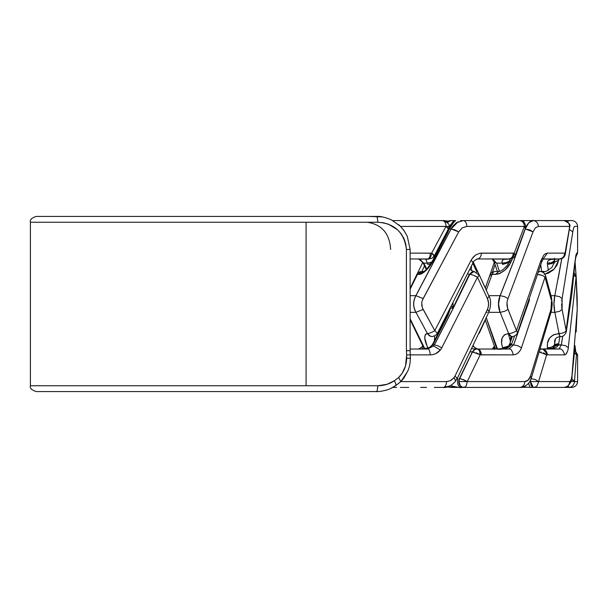 <?xml version="1.0" encoding="UTF-8"?>
<svg xmlns="http://www.w3.org/2000/svg" width="608" height="608" viewBox="0 0 608 608"><rect width="100%" height="100%" fill="white"/><g stroke="black" fill="none" stroke-linecap="round" stroke-linejoin="round"><path stroke-width="0.91" d="M496.47 263.15L492.776 258.955L496.47 263.15M497.352 271.464L494.258 262.132L496.645 263.15M461.236 378.898L467.294 381.581L458.926 381.566L459.557 378.662L458.926 381.566L467.278 381.566L463.281 379.536L459.321 378.662L472.416 351.895M524.126 224.344L523.062 222.292L521.542 221.023L519.741 220.567C522.614 221 524.18 222.954 524.43 226.419L466.883 226.419L525.684 226.434L524.43 226.434L525.426 228.023M510.089 259.411L510.013 258.856M509.778 259.023L509.04 258.993M502.003 261.676L502.223 263.158L502.231 260.376L503.682 259.38L509.39 259.069L492.282 259.054L508.835 259.046M502.603 264.442L502.193 263.173C505.066 263.218 507.627 262.428 509.892 260.824L506.297 262.626L502.193 263.173L502.603 264.442L508.873 262.588M502.261 263.127L496.683 263.127L499.442 271.396M539.471 271.464L538.81 271.419M540.018 271.404L538.627 272.004M447.731 222.346L450.703 220.613M477.614 258.955L508.835 258.955L477.614 258.955C479.864 258.537 481.118 256.591 481.392 253.118L513.296 253.118L479.902 253.232L475.623 254.965L472.12 258.628L471.223 260.201L473.085 262.656C473.366 261.334 474.818 260.133 477.447 259.038M509.42 259.008L510.5 258.97M509.907 259.054C512.377 258.962 514.193 257.678 515.356 255.216L514.269 253.186L515.348 255.231L525.35 228.357M543.712 276.214L545.102 277.301L545.627 276.214M545.102 277.301C543.408 275.652 540.831 274.687 537.366 274.398L541.766 275.287M545.589 275.796C544.76 273.22 542.883 271.761 539.965 271.396L538.452 272.209M450.954 220.582L453.682 220.582L449.122 227.377L453.682 220.582L450.809 220.605M517.058 220.582L519.483 220.582M449.912 225.91L455.263 220.582L449.912 225.91M398.734 224.717L400.543 226.419L449.023 226.434L446.029 226.434L448.377 228.464L448.058 229.801L449.282 228.927C453.249 222.771 455.263 219.99 455.324 220.582L453.682 220.582M525.183 228.312L524.37 226.419L514.193 253.186M519.741 220.582L463.425 220.582L519.741 220.582M473.032 262.778L471.223 260.201M508.835 258.955C511.541 258.605 513.03 256.66 513.296 253.118C513.03 256.66 511.541 258.605 508.835 258.955M507.976 259.046L509.39 259.023C512.194 258.552 513.821 256.606 514.269 253.186L513.296 253.118L514.254 253.186M551.334 296.879L552.262 304.015L551.441 310.87M551.22 296.704L550.97 298.581L551.327 297.076M551.251 299.85L545.049 277.309L550.977 298.581M551.327 310.924L550.977 309.426L551.236 311.288M480.191 354.814L467.248 381.581L480.191 354.814L472.484 351.948L459.625 378.708L472.484 351.948M550.977 309.419L530.526 376.154L528.094 380.16L524.765 381.581C524.643 384.826 523.062 386.787 520.038 387.478L520.121 387.478C525.928 386.711 529.667 383.542 531.324 377.956L530.533 376.154L550.977 309.419L551.471 301.18M509.215 344.964L509.23 344.455L511.738 343.543L509.451 344.455L509.002 345.587L511.229 344.827L511.738 343.543L511.229 344.827M529.576 299.592L513.669 344.918M521.436 347.799L544.966 277.309L521.436 347.799M509.36 344.903L509.474 345.412M509.17 346.431L509.078 345.405M476.292 352.784L480.252 354.814L479.469 350.717L478.359 349.456L476.961 348.984L474.362 349.57L472.424 351.903L474.187 352.146M476.961 348.984L476.474 348.946L476.961 348.984C479.21 349.349 480.305 351.287 480.244 354.814L481.392 354.882C481.118 351.409 479.864 349.463 477.614 349.045L508.835 349.045L477.257 349.022M463.425 220.522L456.38 222.756C453.211 225.484 451.44 227.552 451.083 228.95L455.035 229.946L458.721 231.846L462.262 227.84L466.898 226.419M466.883 226.419C466.64 222.946 465.485 221 463.425 220.582M455.324 220.582L453.629 220.582M428.838 333.344L427.394 333.602L429.37 335.791L432.052 336.604L435.419 335.532L437.365 333.336M437.357 333.344L434.849 330.699L432.843 331.786M422.469 300.04L458.713 231.846L423.153 298.581C421.26 302.252 421.26 305.87 423.153 309.419L434.819 330.691L422.56 308.15M471.192 260.209L473.146 257.214L475.623 254.965M434.773 330.691L471.139 260.201M427.173 333.617L430.608 336.376L427.401 333.617C429.294 333.412 431.779 332.439 434.849 330.699M434.484 341.111L434.53 336.034L434.424 340.807M447.678 313.698L447.724 314.214M463.836 387.433L461.966 387.038L460.37 385.761L458.926 381.566C459.124 385.191 460.758 387.144 463.836 387.433L462.232 387.418L465.158 386.977L466.283 385.708L467.294 381.566M450.574 385.632L451.022 385.822C458.075 387.418 461.449 387.95 461.16 387.418L463.585 387.418C459.359 386.422 457.938 383.496 459.321 378.662L459.587 378.662M524.742 381.581L467.301 381.581L524.742 381.581C527.311 381.497 529.241 379.688 530.526 376.154M518.343 352.762L515.759 354.418L513.296 354.882L480.244 354.814M514.619 335.935L511.807 343.611M492.298 348.977L508.866 348.984L513.57 344.827L511.244 344.827L508.113 347.609L503.933 348.627L496.303 348.946C501.623 349.972 506.608 348.597 511.244 344.827L513.57 344.827L508.835 348.984M513.623 344.873L528.534 302.609M513.274 354.882C512.141 350.337 510.667 348.361 508.835 348.962C510.667 348.361 512.141 350.337 513.274 354.882L513.327 354.882M515.751 354.411L518.039 353.035L520.022 350.786L521.542 347.799L517.894 345.754L513.646 344.896M511.222 344.865L509.101 345.496L506.335 347.822L500.164 348.893M509.838 348.604L509.588 349.144M497.23 349.045L496.736 348.977L497.23 349.045M457.816 378.693L456.775 378.814M470.356 351.888L472.074 351.834M472.446 351.895L459.321 378.662C457.938 383.496 459.359 386.422 463.585 387.418M472.158 351.895L475.714 349.015L472.158 351.895M458.052 221.783L451.083 228.95L458.721 231.846M447.009 232.203L448.058 229.809L449.282 228.927L447.99 231.846L449.289 228.927L451.045 228.927L449.289 228.927L450.33 226.769L453.743 222.209L455.59 220.643M451.106 228.973L415.925 295.708M432.706 260.52L433.496 260.209L432.052 262.77L426.687 269.846L421.101 274.071L417.483 274.383L419.573 274.383L423.586 271.48L419.573 274.383C424.392 273.076 429.028 268.348 433.496 260.209L432.721 260.482C428.192 267.733 425.114 271.404 423.502 271.518L421.77 271.464M433.565 260.247L448.058 231.891L447.131 232.271M416.731 275.12L421.77 271.54M423.153 298.581L415.849 295.655C414.208 299.44 413.508 302.222 413.767 304C413.508 305.756 414.2 308.537 415.849 312.345L423.153 309.419L415.849 312.345C412.885 306.774 412.885 301.218 415.849 295.655M422.279 307.405L421.77 303.278M415.925 312.292L427.454 333.564L415.925 312.292M427.196 333.617C423.753 334.879 423.974 339.606 427.834 347.791L429.18 347.594L427.834 347.791L427.264 346.59L424.772 338.116L425.197 334.841L426.003 333.936L427.386 333.617M463.532 387.418L461.16 387.418C457.968 386.445 456.874 383.557 457.877 378.746C456.874 383.557 457.968 386.445 461.16 387.418L461.084 387.418M457.877 378.746L457.041 378.83M509.565 387.418L506.061 387.418M463.836 387.418L520.038 387.418L463.836 387.418M496.379 348.992L492.267 349.045M481.392 354.882L513.296 354.882M492.282 349.045L492.799 349.007L492.282 349.045M451.045 228.927L415.857 295.655M415.849 295.67L410.126 295.67L415.849 295.67M410.126 289.172L417.483 274.383L410.126 289.172M416.647 274.945L416.647 274.702C417.635 272.658 419.444 271.609 422.081 271.556M424.855 348.749L410.126 318.79M410.126 312.345L415.842 312.345M450.581 387.418L461.16 387.418L450.581 387.418M447.655 386.87L457.915 387.319M477.614 348.954L476.961 348.931M417.46 274.428L416.837 274.763M450.528 387.372L447.549 386.901M492.526 272.133L495.056 264.518M529.576 220.582L533.292 220.582M551.213 220.582L547.367 220.582M489.926 333.024L489.729 332.447M564.741 220.582L564.049 220.522M576.027 331.254L575.981 331.786M577.212 309.419L576.202 330.691L577.212 309.419L571.923 376.154L571.011 380.16L569.704 381.581C570.73 381.497 571.467 379.688 571.923 376.154L577.205 309.419L576.194 277.309L577.205 298.581M575.092 262.124L576.126 276.093L575.092 262.124M576.186 277.081L577.197 298.133L576.186 277.081M534.128 387.418L532.616 387.418L534.128 387.418M576.126 331.732L576.262 330.699M560.166 387.418L563.555 387.418M521.626 387.418L521.185 387.418M423.7 263.142L418.555 258.955L423.062 262.299M422.583 348.916L422.066 346.818L422.583 348.916M410.126 249.402L410.126 350.732L410.126 249.402L406.41 249.455L405.749 243.892L403.993 238.61L401.219 233.86L397.579 229.786L388.428 224.192L383.238 222.741L377.857 222.247L30.4 222.247L306.082 222.247L306.082 385.753L306.082 222.247L30.4 222.247L377.857 222.247C394.736 223.44 404.252 232.507 406.41 249.455L410.126 249.402L407.292 236.314L403.841 230.31L400.543 226.419L404.51 231.276M420.561 348.946L426.018 348.627L429.636 347.609L432.812 344.827L434.249 344.827L433.55 345.967L427.675 348.984M427.675 348.962C428.8 348.407 429.689 350.383 430.335 354.882C429.689 350.383 428.8 348.407 427.675 348.962M433.063 354.586L435.723 353.681L440.367 350.041L433.603 346.013L440.367 350.041L441.856 347.799L437.752 345.754L434.355 344.896L452.474 309.632L469.437 274.383M443.452 387.478L443.604 387.478C447.663 387.76 451.676 385.632 455.658 381.079L457.049 378.039L454.944 376.154L454.062 377.568L455.658 381.079L454.07 377.568L450.277 380.737L446.485 381.581C446.416 384.803 445.406 386.772 443.452 387.478L449.441 386.034M368.585 391.59L376.284 391.59C377.074 391.605 377.568 389.66 377.773 385.753L30.4 385.753L377.773 385.753L387.045 384.309L394.303 380.79L398.635 377.545L394.303 380.79C396.013 383.754 396.393 385.388 395.443 385.685C396.393 385.388 396.013 383.754 394.303 380.79C389.34 384.066 383.83 385.715 377.773 385.753C377.568 389.66 377.074 391.605 376.284 391.59L36.237 391.59C31.54 389.994 29.594 388.048 30.4 385.753L30.4 222.247C29.655 219.883 31.601 217.938 36.237 216.41L376.284 216.41C377.082 216.38 377.606 218.325 377.857 222.247C377.515 218.021 376.99 216.076 376.284 216.41L375.858 216.41M406.41 350.732L406.41 249.455L406.41 350.732L410.126 350.732L406.41 350.732L406.661 354.882L406.41 350.732M410.339 358.218L406.661 358.279C406.486 365.841 403.811 372.263 398.628 377.553L402.2 373.16L405.528 365.948L406.661 354.882L430.35 354.882L406.661 354.882L406.661 358.279L410.37 358.226L410.126 350.732M436.802 387.418L443.293 387.418M471.428 270.514L471.436 266.106L471.428 270.514M418.228 258.955L418.806 259.016M472.773 263.302L476.953 272.338M438.87 220.62L434.302 220.582M419.018 258.993L418.198 258.955M400.353 387.418L408.751 387.418M420.698 387.418L426.535 387.418M479.134 333.397L479.53 332.66M443.513 220.522L447.351 221.084L443.513 220.522M437.616 220.582L436.438 220.582L437.616 220.582M378.009 391.544L376.238 391.59M368.836 216.41L368.091 216.41L368.836 216.41M398.78 220.582L402.04 220.582M418.357 220.582L426.839 220.582M432.242 220.582L431.741 220.582M420.371 220.582L416.077 220.582M396.393 220.582L396.956 220.582M452.907 308.058L450.513 308.188L448.058 315.263L450.536 308.134M467.704 273.805L469.353 274.322L452.93 308.134L451.584 306.09L452.899 308.036M450.536 308.172L453.013 307.861M432.273 345.405L433.466 343.543L432.759 343.801L432.828 344.455M432.09 345.177L432.752 343.809M474.202 271.419L469.703 274.398L472.842 271.525L469.406 274.383M467.696 273.82L469.353 274.322L452.884 308.104L453.028 303.263M448.035 315.309L447.199 315.689M432.584 344.075L433.466 343.543L432.79 344.827M431.809 262.139L427.204 263.173L427.819 264.442L431.201 263.545M437.319 387.418L436.377 387.418M429.514 258.544L428.442 259.016L428.974 259.046M428.23 258.993L426.504 259.061M418.456 349.022L419.87 349.129M420.949 348.977L418.92 348.977M417.749 349.045L422.256 348.977M432.227 344.949L429.468 347.449L423.89 348.848M473.533 275.287L477.538 277.301L479.286 275.287L474.012 271.404L471.451 272.209L469.703 274.398L471.458 274.656M448.058 315.263L433.565 343.626M427.819 264.442L427.204 263.173L431.809 262.154M434.097 257.898L433.565 256.979M425.874 259.342L427.242 263.127M427.302 263.127L423.852 263.127L426.679 269.01M434.12 257.845L433.572 256.964M447.412 230.356L447.739 231.321M444.06 220.628L443.027 220.567L445.147 222.292M434.317 255.854L433.276 254.281L431.688 253.186L430.35 253.118C430.19 256.66 429.301 258.605 427.675 258.955C429.301 258.605 430.19 256.66 430.35 253.118L410.096 253.118L431.68 253.186L434.241 255.998M431.688 253.186C431.186 256.485 430.099 258.43 428.442 259.016L431.954 258.301L434.325 255.846M432.812 344.827L434.249 344.827L433.55 345.967M427.872 348.984L417.757 348.977M488.999 311.691L487.441 309.426L454.944 376.154L487.441 309.419L489.083 311.288M457.163 378.647L489.037 311.752M489.03 296.248L487.441 298.581C489.007 302.123 489.007 305.74 487.441 309.419L488.376 306.424L488.566 303.187L487.441 298.581L488.999 296.309M477.5 277.309L487.441 298.581L477.5 277.309M477.538 277.301C474.795 275.599 472.18 274.634 469.703 274.398M469.748 274.436L452.542 309.677L434.393 344.918M441.788 347.799L477.44 277.309L441.788 347.799M427.675 259.046L417.749 259.054L428.435 259.069L425.858 259.373L427.257 263.158M407.694 371.313L400.885 381.581L446.47 381.581L400.877 381.588L398.628 377.553L400.877 381.588L395.724 385.616M392.791 387.418L396.652 387.418M442.563 220.582L441.598 220.582M448.438 228.996L449.023 226.434C449.897 224.572 447.959 222.612 443.224 220.56L443.027 220.567C444.836 220.917 445.839 222.87 446.029 226.419L400.543 226.419L391.879 220.111C385.472 217.314 380.441 216.083 376.778 216.41L376.284 216.41M448.309 228.904L445.991 226.419L431.634 253.186M427.675 349.045L410.126 349.045L427.675 349.045M453.431 378.381L454.944 376.154M446.47 381.581L447.518 381.512M450.285 380.737L452.048 379.666M441.856 347.799L440.367 350.041C437.532 353.233 434.188 354.852 430.335 354.882M410.126 258.955L427.675 258.955L410.126 258.955M391.643 387.95L395.443 385.685M368.471 391.59L376.284 391.59C378.358 391.742 381.535 391.294 385.814 390.26C388.246 389.796 391.552 388.246 395.74 385.601M420.736 220.582L426.527 220.582M443.62 220.582L392.783 220.582M436.856 220.582L404.692 220.582M368.471 216.41L382.212 216.919M400.885 381.581L403.993 377.902L407.976 370.66C408.994 367.316 409.974 366.67 410.37 358.226M375.858 391.59L376.284 391.59M306.082 385.753L30.4 385.753L306.082 385.753M378.229 391.529L368.083 391.59M390.64 249.447C389.606 233.373 381.725 224.314 367.012 222.247M492.184 349.129L493.84 347.054L494.16 348.977L493.84 347.062L494.304 345.868M494.441 349.433L495.072 347.791L494.441 349.433M495.11 347.799L494.342 346.636M477.675 259.046L476.748 259.069M421.868 271.464L424.506 265.848M416.784 333.465L417.118 334.028M460.552 220.582L461.214 220.582M509.603 220.582L506.031 220.582M520.083 220.522L520.995 220.582L520.083 220.522M472.948 346.492L476.908 348.931L472.948 346.492M477.037 348.984L477.675 348.984M477.675 348.962L478.283 349.045L477.675 348.962M455.263 387.418L453.636 387.418M494.395 346.081L494.859 347.464M530.419 381.566L538.635 381.566L530.472 381.566L530.624 379.734L530.472 381.566C530.602 385.191 531.666 387.144 533.649 387.433L535.564 386.977L537.183 385.708L538.65 381.588L535.268 379.536L530.883 378.662M569.574 226.434L569.369 228.023M554.405 260.46L554.466 258.856M559.117 259.023L559.558 259.023M547.322 263.158L547.633 261.501L548.545 260.376L551.41 259.38L558.972 259.069L551.395 259.38M547.458 264.442L547.306 263.173C550.757 263.18 553.09 262.398 554.314 260.824L551.578 262.626L547.306 263.173L547.458 264.442L551.897 263.545L553.576 262.588L554.534 260.817L554.542 261.47M558.934 258.993L559.618 259.054M547.489 264.442L548.317 270.385L547.496 264.465M554.823 259.168L554.405 261.714M543.058 259.046L558.972 259.069M540.755 265.111L541.637 271.464L540.77 265.058M560.15 220.582L563.51 220.582M569.734 227.278L569.795 226.434C570.714 224.626 568.769 222.665 563.958 220.56L566.086 221.023L567.918 222.292M554.542 260.467L554.572 258.97M559.117 258.955L543.126 258.955L559.117 258.955C562.491 258.605 564.346 256.66 564.672 253.118L547.405 253.118L564.672 253.118C564.346 256.66 562.491 258.605 559.117 258.955M542.214 258.955L543.028 258.871M565.349 254.235C564.528 257.207 562.613 258.81 559.603 259.054L559.375 259.016C562.848 258.598 564.771 256.66 565.144 253.186L565.334 254.296L565.144 253.186L564.627 255.406M575.563 276.214L576.255 277.301L576.224 276.746M560.378 220.582L563.54 220.582M520.942 220.674L521.679 220.582L520.942 220.674M521.588 220.582L520.311 220.582M519.209 220.582L521.679 220.582M569.574 227.316L565.045 253.186M563.912 220.582L533.391 220.582L563.912 220.582M569.582 226.419L538.384 226.419L569.582 226.419C569.248 222.893 567.355 220.94 563.912 220.567M541.766 261.919L541.166 260.201L541.546 262.246M543.233 258.826L547.405 253.118L545.619 253.582L543.886 254.965L541.166 260.201M542.146 259.038L543.362 258.696L541.667 262.086M565.128 253.186L564.672 253.118L565.128 253.186M577.197 298.133L577.197 309.867M576.11 276.921L568.328 347.48M546.638 354.814L538.582 381.581L546.638 354.814L539.091 351.948M554.2 345.815L558.676 343.543L555.096 344.455L554.314 345.412L554.374 346.537M576.255 277.301L573.922 275.211M562.734 336.11L561.328 344.918M568.305 347.601L576.103 277.309M558.106 345.58L558.676 343.543L558.418 344.827L561.283 344.827L559.117 348.984L561.283 344.827L554.952 345.405L554.154 346.233M554.146 347.29L554.048 346.742M541.014 349.03L541.819 348.984L540.246 349.57M543.484 352.784L546.729 354.814L546.273 352.184L543.772 349.456L541.492 348.946M539.053 351.903L541.257 352.146M532.578 220.582L521.808 220.582L532.578 220.582M533.391 220.522C530.883 219.344 525.829 225.796 525.259 228.95L528.793 222.764L533.429 220.522M533.049 231.846L508.014 298.581L533.049 231.846L525.259 228.95L529.933 229.946L533.049 231.846L535.39 227.84L538.407 226.419M538.384 226.419C538.027 222.946 536.362 221 533.391 220.582M523.701 220.879L524.104 222.422L521.854 220.582M510.652 333.344L508.63 333.602L510.066 335.791L512.103 336.604C514.824 336.262 516.633 334.962 517.537 332.69M517.53 332.713L516.572 330.699L514.915 331.786M507.437 300.284L508.007 298.581C506.608 302.252 506.608 305.87 508.014 309.419L516.519 330.691L507.574 308.15L507.004 302.913M541.128 260.209L543.886 254.965M516.45 330.691L541.052 260.201M508.303 333.617L504.374 334.841L502.079 338.116L501.592 343.376L502.618 347.791L508.873 345.937L502.618 347.791C500.027 339.606 501.927 334.879 508.303 333.617L511.358 336.52L508.66 333.617M510.173 342.608L510.766 337.242M533.292 387.418L530.13 380.752L533.254 387.418L530.092 387.418L528.496 383.222L530.092 387.418L533.224 387.418M565.311 387.266L564.034 387.418C567.477 387.076 569.369 385.122 569.704 381.581L538.642 381.566M533.649 387.433L532.448 387.038L531.407 385.761L530.472 381.566M551.198 387.418L547.322 387.418M542.974 349.152L546.615 353.324M566.983 352.769L565.82 354.418L564.672 354.882L547.405 354.882C547.033 351.409 545.3 349.463 542.214 349.045L559.117 349.045L542.214 349.045M538.65 381.588L569.704 381.581M559.839 336.543L558.714 343.611M561.306 344.873L562.704 336.148M559.117 348.962L559.132 348.962C561.397 348.361 563.236 350.337 564.65 354.882L565.166 354.791L564.65 354.882C563.236 350.337 561.397 348.361 559.117 348.962M565.797 354.411L567.743 350.786L568.404 347.799L565.767 345.754L561.321 344.896M558.41 344.873L554.162 346.438L552.566 348.072L546.858 348.908M554.124 348.604L553.949 349.144M541.576 348.977L541.196 348.977M525.274 228.973L513.304 262.337L500.156 295.708M495.186 271.464L498.742 271.464L495.588 274.383C503.006 273.076 508.402 268.348 511.761 260.209L509.42 261.151L511.761 260.209L510.621 262.77L505.233 269.846L500.468 273.152L497.982 274.071L492.092 274.383L495.588 274.383L498.742 271.464C499.381 271.67 500.794 271.092 502.983 269.716C510.211 262.846 507.946 263.401 509.42 261.151L510.18 259.046M510.317 263.127L509.428 261.136M489.881 276.237L489.835 275.128L492.077 274.375L493.415 272.285M508.007 298.581L504.701 296.704L500.103 295.655L498.537 304L500.103 312.345L504.701 311.296L508.007 309.419M500.156 312.292L508.676 333.564L500.156 312.292M508.311 333.617L508.622 333.617C511.533 333.397 514.178 332.424 516.572 330.699M510.15 342.669L511.077 336.467M502.679 347.791L502.968 348.635L502.679 347.791M523.45 386.893L530.077 387.418M533.649 387.418L564.034 387.418L533.649 387.418M547.405 354.882L564.672 354.882M543.073 348.946L551.707 348.627L555.811 347.609L557.445 346.476L558.425 344.827M541.447 348.931L540.672 348.924L541.447 348.931M525.145 228.927L513.258 262.291L500.11 295.655C497.868 301.211 497.868 306.774 500.103 312.345M500.095 295.67L488.771 295.67L500.095 295.67M486.294 290.16L492.092 274.383L486.294 290.16M511.807 260.247L512.483 258.415M495.284 271.54C492.503 271.677 490.664 272.924 489.767 275.28L489.835 275.128M497.45 348.939L486.309 317.802M486.104 312.345L487.35 312.345M488.771 312.345L500.08 312.345M540.664 348.954L541.31 348.954L540.664 348.954M510.173 340.252L508.379 333.86L510.173 340.252M492.077 274.428L489.934 275.371M486.278 317.862L496.804 348.946M574.507 352.784L576.551 354.814L577.6 354.882L574.742 349.866L577.6 354.882L576.658 354.882L575.898 352.131M568.738 387.478L570.95 387.007L568.936 387.478M571.634 379.248L574.568 381.581L577.6 381.581C577.228 385.1 575.282 387.045 571.763 387.418C575.282 387.045 577.228 385.1 577.6 381.581L574.575 381.581L573.861 380.471L571.634 379.263M571.026 381.566L574.568 381.566L571.026 381.566M577.6 253.118L575.67 257.458L577.6 253.118L576.658 253.118L577.6 253.118L577.6 226.419C577.228 222.9 575.282 220.955 571.763 220.582C575.282 220.955 577.228 222.9 577.6 226.419L574.499 226.419L577.6 226.419M569.255 220.582L568.807 220.567M564.49 220.582L568.381 220.582M551.889 220.582L555.522 220.582M571.018 220.582L568.723 220.582M571.763 220.582L570.023 220.582M566.124 330.448L566.147 330.828M575.343 260.68L575.723 256.15L576.658 253.118L575.297 260.201M575.898 255.93L576.293 255.048M576.445 354.814L574.492 381.581L576.445 354.814L574.476 352.868M576.528 354.715L576.103 352.594L574.856 350.717M568.708 220.522L567.614 221.867L568.928 220.522M569.331 229.421L572.812 231.846L573.595 227.84L574.522 226.419M561.298 333.344L559.018 333.602L559.687 335.791L560.599 336.604C563.137 336.68 565.068 335.038 566.375 331.672M565.182 331.786L566.23 330.699L566.398 331.527M569.331 229.452L572.812 231.846L562.111 298.581L562.111 309.419L566.17 330.691L561.883 308.15L561.579 304M575.259 260.209L575.936 254.965M566.086 330.691L575.168 260.201M560.614 336.536L560.135 336.536L558.577 333.617L559.056 333.617M554.526 344.227L554.428 344.873C553.28 346.651 550.962 347.624 547.458 347.791C550.962 347.624 553.28 346.651 554.428 344.873L554.526 344.227M554.557 344.873L554.891 340.168M554.823 340.358L554.709 341.111M568.161 385.966L568.799 387.433L571.011 386.977L572.88 385.708L574.507 382.417M568.389 387.418L571.763 387.418L568.389 387.418L567.811 386.224L568.381 387.418L564.946 387.418M568.13 385.761L568.799 387.433L569.901 387.319M575.001 350.846L576.354 353.332M576.483 354.791L576.285 354.411M575.677 350.55L575.031 346.514M561.792 258.605L558.106 279.019M543.377 272.224L544.198 271.464L543.24 272.506M544.874 274.216L554.177 269.101L558.691 260.209L554.291 262.246L552.072 267.224C547.162 271.046 544.532 272.46 544.198 271.464L540.672 271.464M554.428 263.127L554.306 262.162L558.691 260.209L556.928 265.301L553.432 269.846L548.469 273.152L544.183 274.292M561.716 301.18L562.111 298.581L559.679 296.704L554.8 295.655L553.987 304L554.8 312.345L559.679 311.296L562.111 309.419M554.83 312.292L559.033 333.564L554.83 312.292M558.615 333.617L553.341 334.841L549.526 338.116L547.436 343.376L547.458 347.791C546.546 339.606 550.263 334.879 558.615 333.617L559.01 333.617C562.522 333.382 564.931 332.409 566.23 330.699M554.937 312.345L554.8 312.345C553.645 306.782 553.645 301.218 554.8 295.655L561.762 258.613M554.549 341.559C554.701 338.808 556.563 337.128 560.15 336.536L558.577 333.617M554.542 344.614L554.747 340.617M547.489 347.791L547.641 348.87L547.489 347.791M555.15 387.418L551.897 387.418M554.8 295.67L550.202 295.67L554.8 295.67M558.706 260.247L558.904 259.069M550.194 312.345L554.8 312.345M492.138 258.871L494.274 262.147M525.373 228.312L525.684 226.434C525.274 222.862 523.336 220.909 519.863 220.56M492.313 259.054L508.888 259.046M450.855 220.598L447.146 222.133M437.426 333.283L473.108 262.603M545.566 275.675L551.388 297.061M551.388 310.939L531.324 378.016M509.588 344.242L512.316 336.589M450.376 226.693L450.976 224.177L448.795 228.053M432.736 260.543L447.017 232.256M475.927 348.977L471.846 348.787M493.111 349.007L492.358 349.045M410.126 288.26L416.761 274.717M424.232 348.817L410.126 319.74M447.404 386.946L450.665 387.387M563.973 387.44L564.429 387.418M485.336 288.055L489.698 275.751M490.192 274.345L494.312 262.284M489.964 333.116L489.805 332.713M576.11 331.991L576.262 331.094M575.084 262.17L576.065 275.865M576.133 276.959L577.106 297.836M520.699 387.418L519.004 387.418M418.502 258.955L420.66 259.882L423.001 262.846M418.874 348.977L422.066 346.818L423.046 345.184M473.328 262.2L485.336 287.934M479.355 333.047L485.336 320.066M443.673 220.522L447.465 221.054M447.07 315.62L448.522 312.048M447.078 315.674L432.812 343.946M473.29 271.434L469.87 269.344M436.468 387.418L434.325 387.418M489.045 311.729C491.142 304.95 491.142 299.797 489.045 296.271L479.294 274.953M417.78 259.054L427.743 259.046M423.16 263.021L426.223 269.466M434.34 255.778L448.423 228.95M378.366 391.522L376.36 391.59M410.126 288.382L416.678 275.006M417.384 273.547L422.773 262.367M446.249 221.441L450.201 220.636M461.176 220.582L462.171 220.582M520.159 220.522L521.223 220.582M477.5 348.962C474.871 347.867 473.427 346.674 473.161 345.374M516.853 387.418L519.247 387.418M554.534 258.362L553.614 259.38L555.704 259.099M557.148 259.046L559.102 259.023M574.15 272.863L576.255 276.906M565.273 254.288L569.643 227.331M517.583 332.72L541.72 261.904M577.22 298.338L577.22 309.662M574.887 348.209L571.93 376.937M554.466 345.086L555.34 339.188M554.291 345.458L554.055 346.606M564.034 387.418L567.317 386.544C570.714 383.124 572.28 379.894 572.014 376.861M511.662 336.536L510.728 337.341M529.538 387.418L530.092 387.418M542.055 348.977L559.124 348.984M541.166 348.977L540.656 348.977M526.65 387.319L521.892 387.311M485.313 288.002L489.812 275.318M495.368 348.977L485.313 319.998M566.291 331.763L571.794 294.477L575.206 260.71M575.092 345.762L575.168 346.727M574.682 350.55L575.654 351.72M577.6 381.581L577.6 354.882M574.689 350.504L575.723 351.85"/></g></svg>
